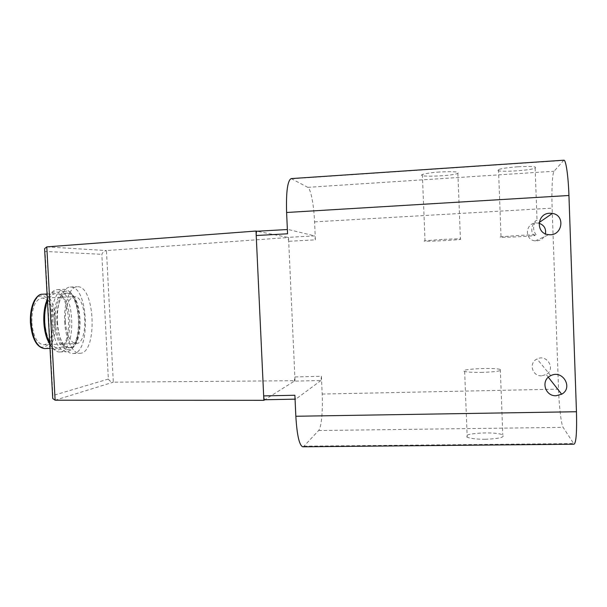 <?xml version="1.0" encoding="UTF-8"?>
<svg xmlns="http://www.w3.org/2000/svg" width="607" height="607" viewBox="0 0 607 607"><rect width="100%" height="100%" fill="white"/><g stroke="black" fill="none" stroke-linecap="round" stroke-linejoin="round"><path stroke-width="0.46" stroke-dasharray="3.04 2.28" d="M539.046 223.247L536.087 222.944C525.055 223.095 524.342 240.281 535.336 240.873C540.48 240.956 543.849 238.604 545.45 233.816M541.596 375.809C532.149 376.469 528.439 362.713 537.058 358.987C546.945 353.631 556.095 369.155 546.179 374.504L541.596 375.809M302.794 446.798L303.97 446.175L318.607 430.53C321.369 427.836 322.985 410.575 322.196 394.057L321.414 376.287L294.85 376.947L288.704 241.29L287.809 237.36L256.981 231.237M291.17 178.602L307.787 187.335C310.761 188.701 313.887 205.12 314.57 221.874L315.367 239.856L288.704 241.29L288.537 237.504L287.809 237.36L314.578 235.895L315.367 239.856M563.865 160.202L554.085 171.242C552.332 173.003 551.467 190.537 552.127 208.14L558.531 389.14C559.115 406.5 561.232 424.574 563.121 427.358L574.07 444.21M295.017 380.695L294.327 381.128L294.85 376.947L295.017 380.695L113.312 382.175L106.453 250.57L288.537 237.504M321.414 376.287L320.989 380.498L294.327 381.128L264.773 399.755M64.699 321.763C65.503 339.381 72.764 353.942 79.821 353.297C97.886 353.782 95.223 284.888 77.248 286.77C69.805 286.61 63.538 303.295 64.699 321.763M320.989 380.498L295.799 399.14C295.336 398.958 295.032 397.661 294.881 395.256M536.11 234.81C533.075 230.675 532.84 226.388 535.404 221.95L537.028 220.303C534.175 220.151 528.302 231.533 534.63 235.607L536.11 234.81L520.29 235.311L501.033 236.844C494.364 237.898 523.181 236.836 534.63 235.607M439.544 172.009C430.894 172.646 425.173 173.481 422.366 174.528C415.112 177.411 452.003 176.197 457.875 173.374C459.742 171.766 453.634 171.318 439.544 172.009M517.779 166.788C508.173 167.502 501.754 168.442 498.522 169.603C490.873 172.608 528.887 171.053 535.154 168.109C537.263 166.53 531.466 166.09 517.779 166.788M485.297 439.263C476.29 439.263 470.258 438.558 467.2 437.139C459.575 433.292 496.549 431.076 502.793 434.991C504.91 437.321 499.075 438.747 485.297 439.263M287.566 233.786C287.498 231.176 287.695 229.742 288.181 229.476L314.578 235.895M482.74 372.372C473.718 372.531 467.686 372.212 464.643 371.416C457.063 369.238 494.136 367.235 500.335 369.481C502.414 370.839 496.549 371.803 482.74 372.372M442.207 239.424L425.029 240.789C417.722 241.981 454.514 240.463 460.44 239.333C462.344 238.733 456.267 238.763 442.207 239.424M46.792 246.882L106.453 250.57C104.321 250.919 102.78 252.171 101.839 254.325L108.365 379.056C109.51 380.968 111.157 382.008 113.312 382.175L55.123 400.21M108.365 379.056L52.908 395.529L52.634 396.583M44.69 250.479L45.07 251.45L101.839 254.325M65.29 321.376C66.626 335.201 70.215 342.614 76.05 343.615C88.88 344.048 86.998 295.29 74.236 296.709C68.174 298.401 65.192 306.626 65.29 321.376M31.852 322.666C33.241 336.384 37.073 343.729 43.347 344.708C57.141 345.102 55.267 296.694 41.542 298.151C35.024 299.85 31.792 308.022 31.852 322.666M44.835 322.309C46.443 338.38 50.791 346.984 57.87 348.122C73.485 348.562 71.3 291.982 55.761 293.621C49.288 293.515 43.871 307.225 44.835 322.309M49.804 344.503C58.978 359.23 71.262 342.34 69.729 319.388C68.803 296.345 54.82 282.445 47.338 299.205M49.759 343.63C52.68 349.215 55.958 351.999 59.569 351.977C77.37 352.424 74.873 287.824 57.164 289.653C53.188 289.964 49.933 293.53 47.399 300.344M51.785 322.188C53.613 340.61 58.492 350.467 66.421 351.757C70.412 351.415 73.629 347.894 76.05 341.202C80.276 329.563 79.532 310.389 74.426 299.114C71.489 292.635 68.014 289.372 64.001 289.334C56.77 289.198 50.677 304.881 51.785 322.188M54.334 322.021C55.358 348.206 71.254 359.2 77.112 339.981C80.997 326.566 80.481 313.326 75.579 300.253C67.984 280.76 52.452 294.911 54.334 322.021M55.298 321.907C56.883 338.016 61.14 346.643 68.06 347.796C83.326 348.243 81.133 291.535 65.951 293.158C59.623 293.044 54.334 306.785 55.298 321.907M56.921 321.847C58.507 337.962 62.749 346.597 69.646 347.743C84.859 348.19 82.658 291.466 67.529 293.09C61.231 292.976 55.965 306.717 56.921 321.847M57.513 322.044C58.325 339.632 65.685 354.162 72.855 353.517C91.225 353.987 88.561 285.199 70.291 287.088C62.726 286.936 56.345 303.606 57.513 322.044M314.57 221.874L552.127 208.14M322.196 394.057L558.531 389.14M52.908 395.529L45.07 251.45M307.787 187.335L554.085 171.242M291.921 178.777L563.402 160.483M318.607 430.53L563.121 427.358M303.97 446.175L573.289 443.573M295.905 399.103L264.834 399.717M30.54 322.818L32.414 334.222C34.811 340.853 37.831 345.163 41.473 347.158C45.146 347.447 48.348 345.231 51.087 340.512C53.264 334.639 54.326 327.833 54.266 320.094L52.559 309.229C50.373 302.756 47.513 298.325 43.985 295.943C40.328 295.184 37.027 297.073 34.083 301.611C31.685 307.537 30.509 314.608 30.54 322.818M44.47 348.562C60.548 348.979 58.363 292.559 42.369 294.22M538.356 223.088L539.137 222.549M535.336 240.873L548.789 234.659M548.349 377.258L546.179 374.504M550.761 375.657L537.058 358.987M464.643 371.416L467.2 437.139M500.335 369.481L502.793 434.991M498.522 169.603L501.033 236.844M535.154 168.109L537.028 220.303M422.366 174.528L425.029 240.789M457.875 173.374L460.44 239.333M295.799 399.14L295.063 399.156M43.347 344.708L76.05 343.615M41.542 298.151L74.236 296.709M50.017 348.38L57.87 348.122M47.058 294.008L55.761 293.621M59.569 351.977L66.421 351.757M57.164 289.653L64.001 289.334M75.579 300.253L74.426 299.114M77.112 339.981L76.05 341.202M68.06 347.796L69.646 347.743M65.951 293.158L67.529 293.09M72.855 353.517L79.821 353.297M70.291 287.088L77.248 286.77"/><path stroke-width="0.91" d="M545.45 233.816C546.209 228.604 544.077 225.083 539.046 223.247M549.699 213.239C536.482 213.444 535.624 233.976 548.789 234.659C562.241 236.502 565.883 215.326 552.416 213.406L549.699 213.239M556.179 395.741C544.874 396.485 540.45 380.065 550.761 375.657C562.606 369.306 573.554 387.873 561.672 394.209L556.179 395.741M264.834 399.717L264.705 399.755C264.166 399.573 263.825 398.291 263.666 395.901L256.215 235.524C256.146 232.936 256.397 231.51 256.958 231.244L287.377 229.529L256.958 231.244M295.837 416.258L576.46 411.736C576.961 431.972 576.172 442.791 574.07 444.21L302.794 446.798C299.327 445.508 297.005 435.333 295.837 416.258L294.881 395.256L263.666 395.901L263.87 400.324L264.773 399.755M576.46 411.736L568.941 195.492C568.289 175.704 565.891 159.603 563.865 160.202L291.17 178.602C287.559 180.476 286.034 191.774 286.603 212.488L568.941 195.492M256.981 231.237L256.002 231.047L256.215 235.524L287.566 233.786L286.603 212.488M256.002 231.047L46.792 246.882L44.592 248.673L44.69 250.479M52.634 396.583L52.741 398.496L55.123 400.21L263.87 400.324M47.338 299.205L45.791 303.401C44.152 309.062 43.507 315.405 43.856 322.423C44.22 328.668 45.328 334.245 47.179 339.138L49.804 344.503M47.399 300.344L46.792 302.233C45.055 308.25 44.364 314.987 44.728 322.461C45.123 329.1 46.299 335.026 48.257 340.231L49.759 343.63M55.123 400.21L46.792 246.882M31.094 322.841C32.725 338.858 37.186 347.432 44.47 348.562C36.663 347.371 31.981 338.797 30.433 322.848C30.069 314.001 31.344 306.626 34.265 300.738C36.959 296.224 39.66 294.054 42.369 294.22C35.714 294.122 30.115 307.802 31.094 322.841M539.137 222.549L552.416 213.406M561.672 394.209L548.349 377.258M295.063 399.156L264.705 399.755M52.741 398.496L44.592 248.673M44.47 348.562L50.017 348.38M42.369 294.22L47.058 294.008M47.179 339.138L48.257 340.231M45.791 303.401L46.792 302.233"/></g></svg>
